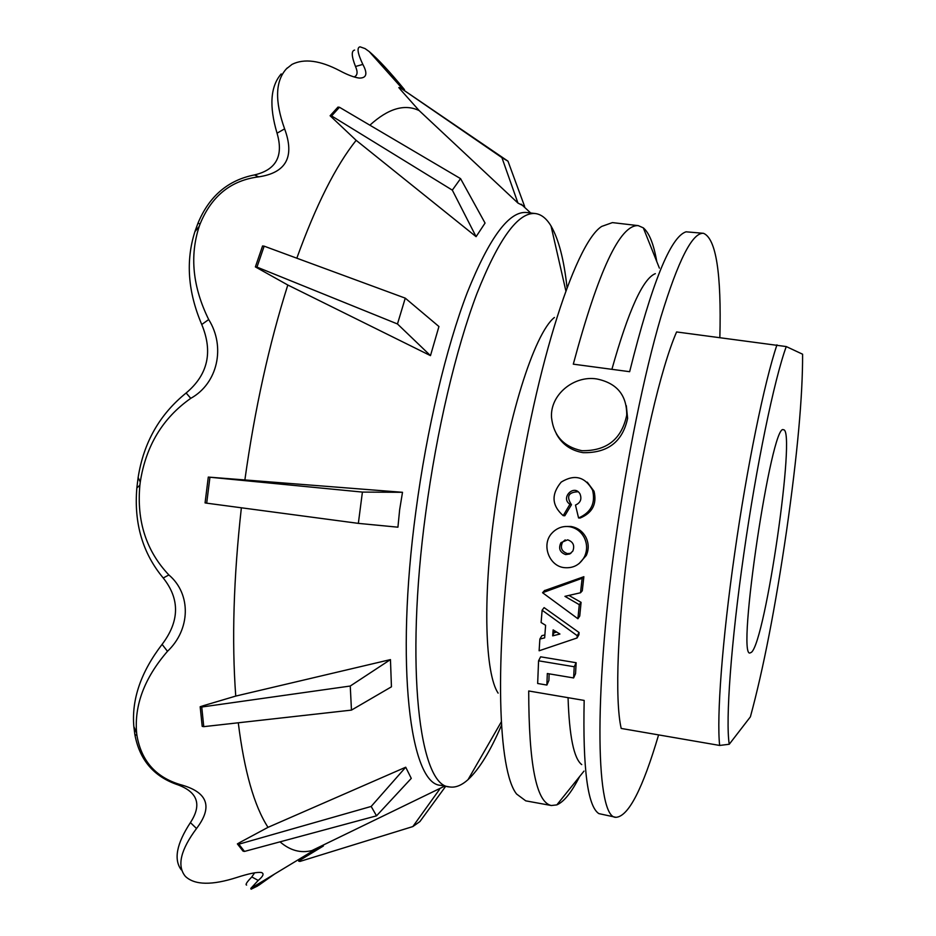 <?xml version="1.0" encoding="UTF-8"?>
<svg xmlns="http://www.w3.org/2000/svg" width="936" height="936" viewBox="0 0 936 936"><rect width="100%" height="100%" fill="white"/><g stroke="black" fill="none" stroke-linecap="round" stroke-linejoin="round"><path stroke-width="1.4" d="M719.655 745.442L621.2 728.442C614.624 700.116 617.421 623.236 629.472 537.451C641.254 451.784 660.863 368.012 676.588 331.952L786.263 346.566C774.329 379.185 756.37 465.461 743.781 554.159C730.993 643.009 725.458 720.837 729.249 744.26L719.655 745.442C716.543 717.432 722.229 640.142 734.678 553.41C746.94 466.807 764.466 381.748 776.962 344.857M570.925 553.27L567.438 553.621C561.612 551.515 560.009 547.654 562.606 542.061L565.204 539.896M565.707 554.592L569.813 553.96L572.855 551.047C574.868 545.454 573.125 541.71 567.637 539.838L560.945 542.658C558.242 548.438 559.833 552.415 565.707 554.592M569.357 526.664C563.46 525.927 558.219 527.53 553.621 531.472L552.205 532.865C540.926 544.167 548.952 566.069 564.115 567.625C573.277 568.515 580.098 564.806 584.579 556.522C587.34 550.286 587.258 544.038 584.321 537.767C581.057 531.543 576.061 527.845 569.357 526.664M579.068 563.612L586.287 555.446C588.955 549.432 588.838 543.395 585.924 537.322C582.648 531.274 577.664 527.658 570.983 526.488L565.192 526.5M596.759 378.951C573.967 375.196 549.923 394.735 551.526 417.538C553.55 435.708 563.647 446.764 581.841 450.696C606.692 451.082 621.656 439.23 626.734 415.128C626.851 395.144 616.871 383.081 596.759 378.951M556.323 433.777C561.974 444.272 570.913 450.567 583.116 452.673C607.803 453.153 622.639 441.71 627.611 418.322L626.313 405.697M783.432 429.776C771.627 421.516 736.164 659.014 750.099 652.93L751.456 652.287C765.543 641.066 796.267 428.735 783.537 429.788L783.432 429.776M729.249 744.26L750.391 716.847C763.32 669.287 775.371 607.382 786.521 531.133C797.39 454.837 802.749 395.858 802.597 354.206L786.263 346.566M554.416 317.48C534.269 333.251 506.587 420.334 494.173 515.104C482.59 599.66 485.152 673.838 498.116 693.131M567.052 287.797C564.034 259.834 558.698 239.242 551.035 225.997C546.542 218.497 541.324 214.344 535.392 213.548C518.287 211.852 498.806 238.516 476.927 293.565C456.043 348.625 436.644 430.548 425.716 512.916C404.785 667.251 419.457 786.392 449.455 786.919C455.364 787.901 461.565 785.456 468.07 779.594C479.267 769.193 490.417 751.058 501.497 725.213M719.854 337.522C721.516 273.347 716.063 238.61 703.509 233.31L686.053 231.812C670.504 236.761 651.702 283.386 629.647 371.697L573.3 364.162C598.42 270.621 620.077 224.453 638.27 225.634L612.425 222.604L601.696 226.418C574.376 243.512 532.21 376.529 512.483 526.137C494.173 659.4 497.987 771.182 516.625 794.056L525.763 800.853L551.362 805.522L556.826 804.89C563.963 801.836 571.557 792.406 579.595 776.587M535.392 213.548L526.629 212.519C509.219 210.787 489.458 237.393 467.356 292.336C446.25 347.315 426.746 429.133 415.865 511.407C394.992 665.578 410.249 784.707 440.774 785.339L449.455 786.919M399.649 509.734L397.929 527.19L358.348 523.376L362.407 492.09L208.295 477.079L402.503 492.301L399.649 509.734M241.371 507.792C233.567 577.781 231.683 640.552 235.743 696.08L390.452 659.599L391.447 686.813L351.468 710.108L350.251 686.029L201.743 707.019L200.175 706.738L203.978 705.51L235.743 696.08M238.282 722.779C244.296 771.159 254.206 806.013 268.012 827.342L405.721 767.216L411.267 778.389L376.518 815.841L371.171 806.446L238.832 844.19L237.381 843.909L240.622 842.037L268.012 827.342M280.028 841.85C290.031 850.485 300.655 853.398 311.887 850.578L323.388 845.992L301.263 859.447L298.678 861.155L300 861.412L412.834 826.57L439.44 789.528M404.504 89.669C389.961 71.943 378.191 59.249 369.193 51.55L365.063 48.59L360.044 46.823C356.675 47.467 357.599 53.329 362.84 64.408C367.836 73.651 366.62 78.203 359.202 78.074C354.136 77.384 347.619 74.927 339.663 70.68C320.1 60.419 304.223 58.313 292.044 64.362L286.346 68.89C275.289 81.139 274.704 101.135 284.614 128.864L277.044 133.193C283.725 155.973 276.19 169.896 254.416 174.938L258.745 176.845C231.098 180.274 211.559 195.975 200.117 223.926L199.204 226.43C189.54 255.973 192.699 287.013 208.693 319.539L201.755 324.511C213.127 351.948 207.921 374.774 186.135 392.991L190.768 398.338C162.677 418.064 145.852 445.969 140.271 482.028L138.13 477.524L137.475 482.754L136.843 487.995L139.885 485.164C136.562 521.059 146.227 551 168.878 574.95L163.238 577.992C142.67 553.293 133.86 523.294 136.843 487.995M140.271 482.028L139.885 485.164M163.238 577.992C180.004 599.098 179.618 621.235 162.092 644.377L167.486 651.304C190.511 629.577 191.47 594.056 168.878 574.95M167.486 651.304C144.46 677.98 134.176 705.241 136.633 733.099L136.937 735.45C141.418 761.623 156.616 778.214 182.532 785.245L178.109 784.906C153.96 776.822 139.534 759.997 134.843 734.432L136.937 735.45M178.109 784.906C197.87 792.336 201.965 804.902 190.406 822.604L196.525 828.512C212.718 807.241 208.061 792.827 182.532 785.245M196.525 828.512C180.823 849.607 176.939 865.367 184.907 875.803L185.656 876.646C194.981 885.152 212.039 885.421 236.831 877.465C248.66 873.639 256.815 871.978 261.273 872.481C264.385 873.452 263.367 876.096 258.231 880.425L250.789 888.416L251.105 889.2L257.704 885.936L256.616 884.894M258.57 885.386L274.681 873.978M362.84 64.408L355.505 66.491C351.526 56.324 351.222 50.848 354.604 50.076M355.505 66.491C357.973 72.13 357.493 75.617 354.065 76.951M287.34 67.895L286.346 68.89M277.044 133.193C269.018 106.119 270.41 86.358 281.198 73.932M200.117 223.926L197.941 223.283C209.114 196.291 227.939 180.168 254.416 174.938M197.941 223.283L194.887 231.695L199.204 226.43M201.755 324.511C187.879 291.938 185.585 260.992 194.887 231.695M138.13 477.524C143.629 442.552 159.635 414.379 186.135 392.991M703.509 233.31C692.453 232.303 678.261 260.185 660.91 316.965C644.214 373.733 627.003 457.774 615.326 541.804C593.155 699.356 596.349 818.824 615.982 817.315C628.419 816.52 642.622 789.048 658.593 734.9M551.362 805.522C536.363 802.597 528.805 764.419 528.711 690.979L584.169 700.42C582.718 768.643 587.621 806.376 598.865 813.618L615.982 817.315M549.139 673.838L548.905 680.449L546.881 685.047L547.314 673.534L573.616 677.945L575.546 673.627L576.155 662.723L540.622 656.815L538.574 660.804L537.662 683.491L546.881 685.047M579.091 632.537L544.097 607.616L542.131 610.213L541.102 622.522L545.606 625.295L544.658 637.861L539.873 639.054L539.124 650.777L577.044 637.978L578.916 634.737L579.091 632.537L577.231 635.708L577.044 637.978M544.869 634.947L541.885 635.661L539.873 639.054M579.279 604.668L577.91 618.743L542.564 592.722L582.145 578.284L580.519 592.757L564.934 596.349L579.279 604.668L581.08 602.351L568.912 595.436M581.08 602.351L579.747 616.028L577.91 618.743M582.145 578.284L583.865 576.705L544.483 590.628M583.865 576.705L582.286 590.768L580.519 592.757M638.27 225.634L643.301 227.846C649.245 232.853 653.726 244.097 656.779 261.577M578.565 517.959C591.014 512.565 595.682 503.299 592.582 490.171C584.965 476.646 574.493 473.955 561.19 482.099C551.047 494.337 551.725 505.522 563.203 515.654L564.817 515.759L571.486 504.691L569.919 504.235C560.079 498.01 574.131 483.678 579.992 493.915C582.005 499.099 580.507 502.819 575.476 505.077L578.565 517.959L580.121 518.053C592.429 512.905 597.063 503.966 594.032 491.248L587.258 482.157M571.486 504.691L571.405 504.644C566.151 496.431 568.386 492.149 578.097 491.763M136.633 733.099L133.836 726.535C131.52 699.367 140.938 671.978 162.092 644.377M133.836 726.535L134.843 734.432M181.256 869.825C173.546 859.47 176.6 843.734 190.406 822.604M254.65 872.808L251.796 876.95L258.231 880.425M246.613 885.082L246.121 884.777C245.747 883.841 247.642 881.232 251.796 876.95M397.472 323.973L405.265 298.151L438.937 326.524L430.478 355.633L397.472 323.973L256.979 267.111L255.376 266.9L287.808 285.012C269.077 344.202 254.779 409.079 244.916 479.618M452.322 190.137L460.559 178.636L485.059 223.072L476.096 236.668L452.322 190.137L331.601 115.924L330.104 115.76L356.148 140.318C335.731 165.941 315.959 205.23 296.817 258.196M501.907 157.622L507.979 161.179L524.628 206.458L517.947 203.065L501.907 157.622L400.198 87.727L398.83 87.574L400.936 90.113L419.164 110.588C404.644 103.627 388.206 108.494 369.872 125.19M258.745 176.845C286.264 172.739 294.887 156.745 284.614 128.864M190.768 398.338C217.69 383.503 225.845 346.835 208.693 319.539M419.164 110.588L517.947 203.065M356.148 140.318L476.096 236.668M287.808 285.012L430.478 355.633M542.751 592.535L544.67 590.417M563.203 515.654L569.942 504.247M577.231 635.708L542.131 610.213M553.141 629.893L552.685 635.86L559.927 634.035L553.141 629.893M554.779 630.899L552.685 635.86M554.65 632.596L556.733 632.092M576.155 662.723L574.224 666.748L538.574 660.804M574.224 666.748L573.616 677.945M568.058 697.671C569.31 736.304 573.873 758.616 581.736 764.607M507.979 161.179L400.198 87.727M445.735 786.24L419.901 821.574L412.834 826.57M405.721 767.216L371.171 806.446M376.518 815.841L244.495 851.421L238.832 844.19M244.495 851.421L243.056 851.152L237.381 843.909M390.452 659.599L350.251 686.029M351.468 710.108L203.755 726.652L201.743 707.019M203.755 726.652L202.199 726.371L200.175 706.738M402.503 492.301L362.407 492.09M358.348 523.376L206.692 503.17L209.921 477.325M206.692 503.17L205.066 502.913L208.295 477.079M405.265 298.151L264.163 246.168L262.571 245.969L255.376 266.9M256.979 267.111L264.163 246.168M460.559 178.636L339.452 107.266L337.966 107.102L330.104 115.76M331.601 115.924L339.452 107.266M611.898 369.322C628.489 310.424 642.962 278.542 655.317 273.663M501.298 721.867L468.07 779.594M444.787 786.076L311.887 850.578M314.742 849.783L250.789 888.416M403.123 89.493L369.193 51.55M530.677 212.987L521.212 204.188M626.734 415.128L627.611 418.322M542.728 592.535L544.495 590.604M584.579 556.522L586.287 555.446M562.606 542.061L560.945 542.658M594.032 491.248L592.582 490.171M571.405 504.644L569.919 504.235M584.005 771.1L556.826 804.89M565.87 290.932L551.035 225.997M659.389 268.117L643.301 227.846"/></g></svg>
